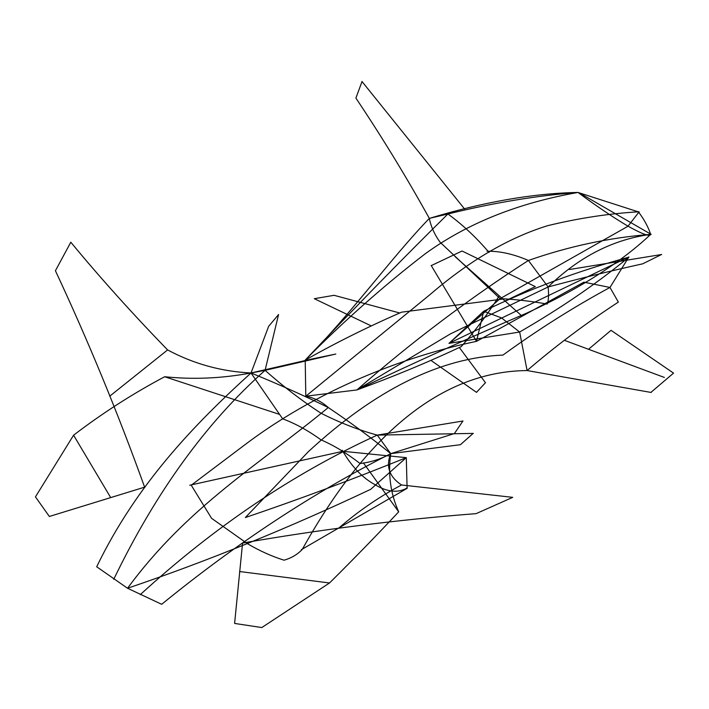 <?xml version="1.0" encoding="UTF-8"?>
<svg xmlns="http://www.w3.org/2000/svg" width="709" height="709" viewBox="0 0 709 709"><rect width="100%" height="100%" fill="white"/><g stroke="black" fill="none" stroke-linecap="round" stroke-linejoin="round"><path stroke-width="1.06" d="M328.267 407.533C260.77 463.5 188.036 505.916 127.549 588.257L96.69 566.775C136.536 484.238 194.505 424.248 251.021 372.978C278.424 384.163 304.17 395.675 328.267 407.533C350.406 422.369 371.224 437.737 390.739 453.645C387.876 474.259 390.526 493.659 398.688 511.845C377.028 535.003 353.977 558.71 329.525 582.975L239.527 571.516M242.549 543.289L234.599 623.433L261.798 627.554L329.525 582.975M370.745 489.29C288.988 527.957 207.923 560.952 127.549 588.257L161.679 604.298C237.187 542.766 313.538 492.551 390.739 453.645C385.661 466.362 389.259 476.811 401.516 484.974L512.713 497.346L476.129 513.635C398.263 519.662 320.255 529.499 242.106 543.147M638.251 211.61C644.153 219.462 648.292 227.048 650.658 234.387C613.001 239.465 578.819 256.995 548.119 286.977C548.926 294.687 548.606 300.377 547.18 304.055C530.288 301.077 514.601 299.278 500.102 298.657L627.935 226.277L639.101 211.885M638.898 211.796C609.315 213.498 578.934 218.115 547.765 225.648C508.637 237.719 469.261 260.797 429.645 294.909L305.801 396.207L356.884 389.95L450.312 333.948L548.119 286.977C581.017 278.176 612.585 270.448 642.833 263.792M328.285 407.489C321.576 401.578 314.078 397.811 305.809 396.207L305.207 360.119C350.547 314.699 390.34 258.82 429.335 218.399L447.92 213.985C462.587 224.673 476.28 237.471 488.988 252.395M650.729 234.324C621.04 262.383 579.909 288.545 527.345 312.829C471.529 336.784 414.703 362.494 356.884 389.95C411.716 341.871 468.888 298.711 528.418 260.46C569.052 246.253 609.802 237.559 650.658 234.387C649.816 236.886 642.115 234.059 627.554 225.905C612.744 217.105 596.234 205.947 578.03 192.449L639.172 212.142M651.216 392.467L527.097 370.559L519.644 332.025L501.538 317.916L483.68 311.26L476.51 341.357C418.39 353.392 326.459 383.055 244.658 444.942L191.244 485.222L211.601 518.341L247.849 543.936C259.973 551.035 272.061 556.45 284.096 560.199C291.505 558.027 297.576 554.411 302.309 549.351C360.978 443.923 435.22 371.321 527.097 370.559C555.696 345.939 586.121 323.118 618.372 302.087L609.97 287.455L583.879 282.173L476.51 341.357L431.161 265.414M301.369 549.67L407.099 488.359L406.292 457.651L342.908 451.296L189.764 485.231M342.208 450.233C351.434 466.309 362.29 477.751 374.777 484.548C387.265 492.161 398.121 493.26 407.347 487.836M650.906 392.396L673.55 373.12L611.025 330.332L588.585 349.236M502.876 355.147C537.803 329.738 573.501 307.174 609.97 287.455L628.901 256.942L448.974 343.36L519.644 332.025C560.881 308.167 597.288 283.21 628.883 257.154C576.745 271.343 528.338 289.378 483.68 311.26L448.974 343.36L500.102 298.657L440.05 242.203C434.52 234.502 430.948 226.57 429.335 218.399C483.52 201.968 533.079 193.318 578.03 192.449C537.076 195.569 493.703 202.747 447.92 213.985C401.498 259.795 353.924 308.512 305.207 360.119C335.392 343.023 367.519 327.035 401.578 312.173L503.239 298.994M431.161 360.544L476.475 392.334M485.523 382.789L459.37 347.552M476.519 392.343L485.461 382.709M110.285 496.903L73.585 435.202C102.167 413.32 132.521 393.832 164.665 376.736C193.123 379.687 221.908 378.429 251.021 372.978L282.643 418.824C295.316 423.503 308.096 430.514 320.973 439.846C333.726 445.314 346.763 453.211 360.092 463.535C371.286 462.162 381.504 458.865 390.739 453.645L377.25 435.104L473.311 433.412M109.744 396.18L167.608 349.927C193.654 363.885 221.465 371.56 251.021 372.978L265.069 370.346C283.68 386.839 302.318 401.126 320.973 413.196C339.567 422.626 358.32 429.938 377.25 435.104L463.021 420.995M140.302 594.621C214.871 526.424 293.854 473.249 377.25 435.104M651.208 234.395L579.156 192.795M569.424 269.517L661.692 254.496M661.603 254.469L642.868 263.739M338.548 528.276C358.018 511.384 379.005 496.947 401.516 484.974M564.506 340.355L664.36 377.445M398.688 511.845L363.416 462.897M454.469 433.527L390.739 453.645L460.159 444.729M473.169 433.376L460.407 444.72M462.942 420.995L454.442 433.527M145.07 487.021L49.346 516.471L35.45 496.867L73.585 435.202M548.119 286.977L528.418 260.46C513.467 254.044 499.668 250.977 487.012 251.252M431.276 265.6L462.046 251.013L535.322 286.622L505.038 300.997M144.494 486.791C117.747 412.585 88.049 340.568 55.417 270.741L70.811 242.212C99.942 277.52 132.211 313.431 167.608 349.927M356.884 389.95C393.53 376.585 428.316 362.139 461.249 346.621C475.579 330.376 488.102 313.653 498.817 296.442M370.958 325.777L314.335 298.719M333.93 295.272L399.353 312.891M314.317 298.702L334.09 295.307M113.75 579.297C155.741 492.285 206.177 422.635 265.069 370.346L335.809 354.03M429.335 218.399C406.709 177.542 382.24 137.457 355.936 98.152M464.563 208.978L361.953 81.446M362.024 81.508L355.909 98.072M305.207 360.119C343.484 321.372 383.463 285.949 425.161 253.831C467.089 223.415 518.093 202.951 578.163 192.431M521.168 315.345L455.072 256.614M164.665 376.736L279.222 414.286M278.584 314.557L268.676 326.273L251.021 372.978L311.738 359.038M335.774 354.048L311.925 358.993M265.069 370.346L278.584 314.512M245.358 517.526L308.459 451.571C375.353 389.817 440.147 357.664 502.849 355.103M245.429 517.526C298.781 499.437 352.4 479.47 406.292 457.651L370.718 489.281"/></g></svg>
